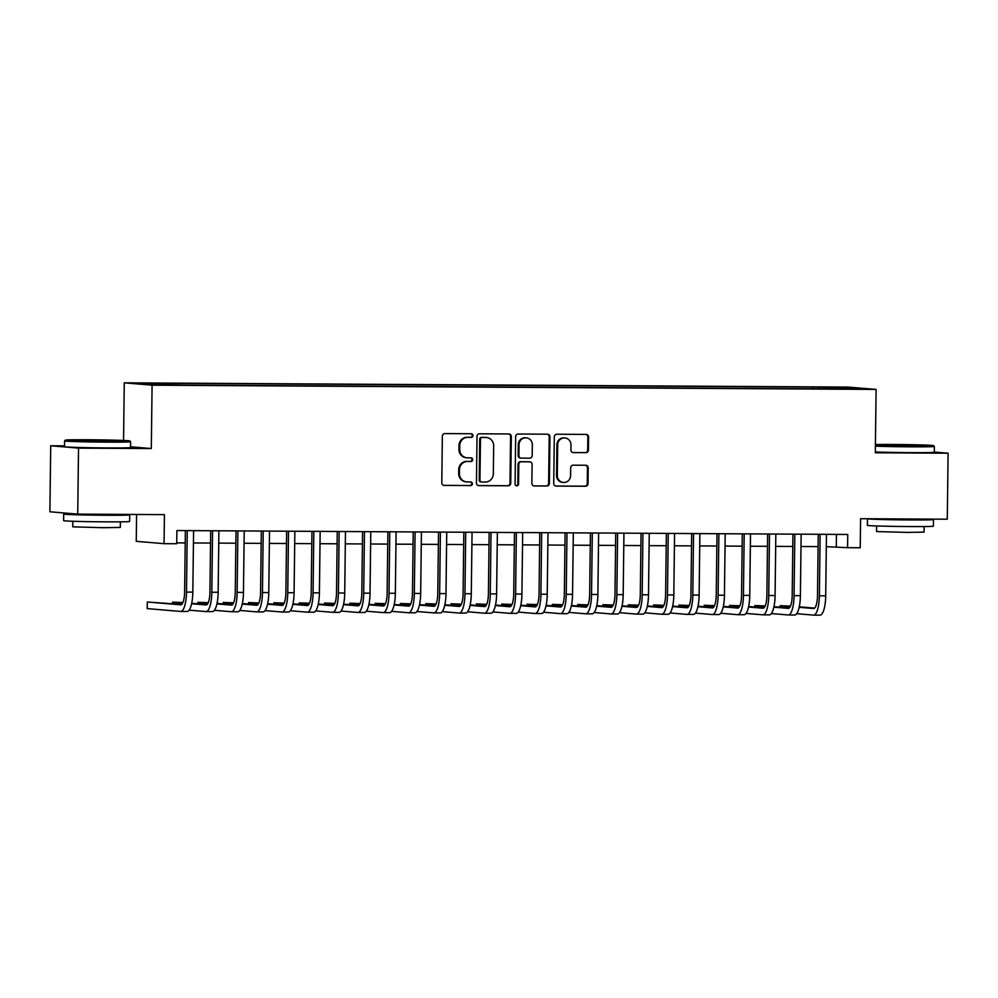 <?xml version="1.0" encoding="UTF-8"?>
<svg xmlns="http://www.w3.org/2000/svg" width="998" height="998" viewBox="0 0 998 998"><rect width="100%" height="100%" fill="white"/><g stroke="black" fill="none" stroke-linecap="round" stroke-linejoin="round"><path stroke-width="1.5" d="M472.99 435.565A1.809 1.734 94.8 0 0 471.268 433.743L444.871 433.594A2.595 2.483 94.8 0 0 442.351 436.163L441.79 482.807A2.595 2.483 94.8 0 0 444.235 485.415L470.644 485.577A1.809 1.734 94.8 0 0 472.403 483.768A1.809 1.734 94.8 0 0 470.682 481.947L467.264 481.922A8.296 7.947 94.8 0 1 459.417 473.588L459.467 469.696A8.296 7.947 94.8 0 1 467.513 461.45L470.931 461.475A1.809 1.734 94.8 0 0 472.69 459.666A1.809 1.734 94.8 0 0 470.981 457.845L467.563 457.82A8.296 7.947 94.8 0 1 459.716 449.487L459.754 445.595A8.296 7.947 94.8 0 1 467.812 437.349L471.231 437.374A1.809 1.734 94.8 0 0 472.99 435.565M466.964 457.795L466.216 457.733A8.296 7.947 94.8 0 1 458.955 449.424L459.005 445.532A8.296 7.947 94.8 0 1 467.064 437.286L470.482 437.311A1.809 1.734 94.8 0 0 470.956 433.743M443.711 485.352L469.883 485.515A1.809 1.734 94.8 0 0 470.37 481.947M466.677 481.897L465.916 481.834A8.296 7.947 94.8 0 1 458.668 473.526L458.718 469.634A8.296 7.947 94.8 0 1 466.765 461.388L470.183 461.413A1.809 1.734 94.8 0 0 470.669 457.845M829.899 387.112L840.765 387.411L829.899 387.112M585.913 452.68A2.595 2.483 94.8 0 0 588.433 450.11L588.583 437.024A2.595 2.483 94.8 0 0 586.138 434.417L556.809 434.242A2.595 2.483 94.8 0 0 554.302 436.825L553.728 483.469A2.595 2.483 94.8 0 0 556.185 486.076L585.502 486.251A2.595 2.483 94.8 0 0 588.022 483.668L588.209 467.862A2.595 2.483 94.8 0 0 585.764 465.255L573.214 465.18A2.595 2.483 94.8 0 0 570.694 467.763L570.594 475.597A6.936 6.649 94.8 0 1 563.371 482.471A6.936 6.649 94.8 0 1 557.308 475.522L557.682 444.809A6.936 6.649 94.8 0 1 564.905 437.935A6.936 6.649 94.8 0 1 570.968 444.883L570.906 450.011A2.595 2.483 94.8 0 0 573.363 452.605L585.165 452.618A2.595 2.483 94.8 0 0 587.672 450.048L587.834 436.962A2.595 2.483 94.8 0 0 585.913 434.417M64.521 445.856L50.711 445.769L78.53 448.127L77.719 514.12L164.421 514.631L164.071 543.673L176.721 543.748L176.883 530.549L847.739 534.466L847.576 547.677L860.239 547.752L860.588 518.711L947.289 519.21L948.1 453.204L934.29 452.044M78.53 448.127L151.309 448.551L152.083 385.178L876.094 389.42L875.321 452.78L948.1 453.204M511.313 436.563A2.595 2.483 94.8 0 0 508.855 433.968L479.539 433.793A2.595 2.483 94.8 0 0 477.019 436.363L476.445 483.02A2.595 2.483 94.8 0 0 478.903 485.627L508.219 485.789A2.595 2.483 94.8 0 0 510.739 483.219L511.313 436.563L510.564 436.5A2.595 2.483 94.8 0 0 508.631 433.955M518.174 434.018L547.49 434.192A2.595 2.483 94.8 0 1 549.948 436.8L549.374 483.444A2.595 2.483 94.8 0 1 546.867 486.014L534.317 485.951A2.595 2.483 94.8 0 1 531.859 483.344L532.096 464.419A2.595 2.483 94.8 0 0 529.639 461.812L521.318 461.762A2.595 2.483 94.8 0 0 518.798 464.344L518.561 484.042A1.809 1.734 94.8 0 1 516.665 485.839A1.809 1.734 94.8 0 1 515.08 484.018L515.654 436.6A2.595 2.483 94.8 0 1 518.174 434.018M77.719 514.12L49.9 511.774L50.711 445.769M148.34 383.494L159.767 383.432L148.34 383.494M152.083 385.178L124.263 382.833L848.275 387.074L876.094 389.42M813.208 388.821L813.233 387.099L165.169 383.307L170.433 383.743L170.67 384.642M813.233 387.099L846.341 387.698L857.769 388.671L835.189 388.946L187.125 385.153L154.016 384.554L142.577 383.581L170.433 383.743M136.576 514.469L136.252 541.328L164.071 543.673M123.552 440.442L124.263 382.833M826.307 546.667L847.576 547.677M176.733 542.862L185.216 542.912M193.425 542.962L210.541 543.062M218.749 543.112L235.852 543.211M244.061 543.261L261.164 543.361M269.373 543.411L286.476 543.511M294.697 543.548L311.8 543.648M320.009 543.698L337.112 543.798M345.32 543.848L362.424 543.947M370.632 543.997L387.735 544.097M395.957 544.147L413.06 544.247M421.268 544.297L438.371 544.397M446.58 544.446L463.683 544.546M471.892 544.596L489.008 544.696M497.216 544.733L514.319 544.833M522.528 544.883L539.631 544.983M547.84 545.033L564.943 545.133M573.164 545.182L590.267 545.282M598.476 545.332L615.579 545.432M623.787 545.482L640.891 545.582M649.099 545.632L666.202 545.731M674.423 545.781L691.527 545.881M699.735 545.918L716.838 546.018M725.047 546.068L742.15 546.168M750.359 546.218L767.474 546.318M775.683 546.368L792.786 546.467M800.995 546.517L818.098 546.617M836.449 534.404L836.299 546.717M818.847 388.858L818.497 387.536M846.341 387.698L845.743 388.596M151.309 448.551L130.538 446.792M478.379 485.564L507.471 485.727A2.595 2.483 94.8 0 0 509.99 483.157L510.564 436.5M482.221 437.436A1.809 1.734 94.8 0 0 480.462 439.245L479.963 480.188A1.809 1.734 94.8 0 0 481.685 482.009L485.278 482.034A8.296 7.947 94.8 0 0 493.336 473.788L493.673 445.794A8.296 7.947 94.8 0 0 485.826 437.461L481.473 437.374A1.809 1.734 94.8 0 0 479.714 439.17L480.462 439.245M480.924 481.947A1.809 1.734 94.8 0 1 479.215 480.125L479.714 439.17M486.425 437.486L485.677 437.423A8.296 7.947 94.8 0 0 485.078 437.398L485.826 437.461M481.473 437.374L485.078 437.398M533.793 485.889L546.106 485.951A2.595 2.483 94.8 0 0 548.626 483.381L549.199 436.737A2.595 2.483 94.8 0 0 547.266 434.192M529.264 461.787A2.595 2.483 94.8 0 0 528.89 461.75L520.569 461.7A2.595 2.483 94.8 0 0 518.049 464.282L517.8 483.98L518.561 484.042M516.29 485.764A1.809 1.734 94.8 0 0 517.8 483.98M532.333 444.796A6.936 6.649 94.8 0 0 526.27 437.848A6.936 6.649 94.8 0 0 519.035 444.709L518.91 455.537A2.595 2.483 94.8 0 0 521.355 458.144L529.689 458.182A2.595 2.483 94.8 0 0 532.196 455.612L532.333 444.796M526.27 437.848L525.522 437.773A6.936 6.649 94.8 0 0 518.286 444.646L519.035 444.709M520.607 458.07A2.595 2.483 94.8 0 1 518.149 455.475L518.286 444.646M572.84 452.556L585.165 452.618M564.905 437.935L564.157 437.873A6.936 6.649 94.8 0 0 556.921 444.746L557.682 444.809M563.371 482.471L562.623 482.408A6.936 6.649 94.8 0 1 556.547 475.46L556.921 444.746M555.649 486.014L584.753 486.176A2.595 2.483 94.8 0 0 587.273 483.606L587.46 467.8A2.595 2.483 94.8 0 0 585.539 465.255M181.723 604.414L147.28 602.006L147.205 608.605L180.626 611.425A19.81 5.639 -89.7 0 0 180.75 611.425A19.81 5.639 -89.7 0 0 186.501 592.088L187.25 530.612M186.95 611.462A19.81 5.639 -89.7 0 0 187.075 611.462A19.81 5.639 -89.7 0 0 192.826 592.126L193.587 530.649M185.366 530.599L184.618 591.939A13.211 3.767 90.3 0 1 180.788 604.825A13.211 3.767 90.3 0 1 180.7 604.813L147.28 602.006M88.435 439.769A32.223 0.686 0.7 0 0 65.394 440.13A32.223 0.686 0.7 0 0 106.774 441.316A32.223 0.686 0.7 0 0 129.815 440.916A32.223 0.686 0.7 0 0 88.435 439.769M64.583 440.929L64.521 446.742A33.009 0.711 -179.3 0 0 106.923 447.927A33.009 0.711 -179.3 0 0 130.538 447.541L130.601 441.74A33.009 0.711 -179.3 0 1 130.601 441.74A33.009 0.711 -179.3 0 1 106.998 442.126A33.009 0.711 -179.3 0 1 64.583 440.929A33.009 0.711 -179.3 0 1 64.596 440.916L65.394 440.13M93.014 440.155L113.71 440.742L93.014 440.155M123.889 514.394A33.009 0.711 -179.3 0 1 129.715 514.868L129.628 521.467A33.009 0.711 -179.3 0 1 106.025 521.854A33.009 0.711 -179.3 0 1 63.61 520.657L63.697 514.057A33.009 0.711 -179.3 0 1 72.53 513.683M129.715 514.868A33.009 0.711 -179.3 0 1 106.1 515.255A33.009 0.711 -179.3 0 1 63.697 514.057M120.384 521.842L120.309 527.431L103.318 527.705L72.779 526.844L72.854 521.268M114.67 514.344L101.821 514.893L78.742 514.132M875.408 445.333A32.223 0.686 0.7 0 0 910.538 446.019A32.223 0.686 0.7 0 0 933.567 445.619A32.223 0.686 0.7 0 0 892.187 444.472A32.223 0.686 0.7 0 0 875.421 444.522M875.333 451.957A33.009 0.711 -179.3 0 0 910.675 452.63A33.009 0.711 -179.3 0 0 934.29 452.244L934.365 446.443A33.009 0.711 -179.3 0 1 934.365 446.443A33.009 0.711 -179.3 0 1 910.75 446.83A33.009 0.711 -179.3 0 1 875.396 446.156M896.778 444.859L917.461 445.445L896.778 444.859M933.467 519.571L933.392 526.171A33.009 0.711 -179.3 0 1 909.777 526.557A33.009 0.711 -179.3 0 1 867.374 525.36L867.449 518.76A33.009 0.711 -179.3 0 1 867.462 518.748A33.009 0.711 -179.3 0 0 909.852 519.958A33.009 0.711 -179.3 0 0 933.467 519.571A33.009 0.711 -179.3 0 0 927.641 519.097M924.136 526.545L924.073 532.134L907.07 532.408L876.531 531.547L876.606 525.971M918.422 519.047L905.573 519.596L882.506 518.835M189.109 610.152L205.937 611.562A19.81 5.639 -89.7 0 0 206.062 611.574A19.81 5.639 -89.7 0 0 211.813 592.238L212.562 530.761M212.262 611.599A19.81 5.639 -89.7 0 0 212.387 611.612A19.81 5.639 -89.7 0 0 218.15 592.276L218.899 530.799M210.69 530.749L209.942 592.088A13.211 3.767 90.3 0 1 206.099 604.975A13.211 3.767 90.3 0 1 206.012 604.963L191.591 603.753M207.048 604.551L191.703 603.266M182.921 602.518L172.592 602.143L172.579 603.64M182.709 603.004L172.592 602.143M214.433 610.302L231.249 611.712A19.81 5.639 -89.7 0 0 231.374 611.724A19.81 5.639 -89.7 0 0 237.137 592.388L237.886 530.911M237.574 611.749A19.81 5.639 -89.7 0 0 237.711 611.762A19.81 5.639 -89.7 0 0 243.462 592.425L244.211 530.936M236.002 530.899L235.254 592.226A13.211 3.767 90.3 0 1 231.411 605.125A13.211 3.767 90.3 0 1 231.336 605.112L216.915 603.902M232.359 604.701L217.015 603.416M208.245 602.667L197.916 602.293L197.891 603.79M208.021 603.154L197.916 602.293M239.745 610.439L256.561 611.861A19.81 5.639 -89.7 0 0 256.698 611.874A19.81 5.639 -89.7 0 0 262.449 592.538L263.198 531.048M262.898 611.899A19.81 5.639 -89.7 0 0 263.023 611.911A19.81 5.639 -89.7 0 0 268.774 592.575L269.522 531.086M261.314 531.048L260.565 592.375A13.211 3.767 90.3 0 1 256.736 605.262A13.211 3.767 90.3 0 1 256.648 605.262L242.227 604.052M257.671 604.85L242.327 603.553M233.557 602.817L223.228 602.443L223.215 603.927M233.332 603.291L223.228 602.443M265.056 610.589L281.885 612.011A19.81 5.639 -89.7 0 0 282.01 612.024A19.81 5.639 -89.7 0 0 287.761 592.687L288.509 531.198M288.21 612.048A19.81 5.639 -89.7 0 0 288.335 612.048A19.81 5.639 -89.7 0 0 294.086 592.725L294.847 531.235M286.626 531.186L285.877 592.525A13.211 3.767 90.3 0 1 282.047 605.412A13.211 3.767 90.3 0 1 281.96 605.412L267.539 604.189M282.983 605L267.651 603.703M258.869 602.967L248.539 602.592L248.527 604.077M258.657 603.441L248.539 602.592M290.368 610.739L307.197 612.161A19.81 5.639 -89.7 0 0 307.322 612.161A19.81 5.639 -89.7 0 0 313.073 592.837L313.834 531.348M313.522 612.198A19.81 5.639 -89.7 0 0 313.646 612.198A19.81 5.639 -89.7 0 0 319.41 592.874L320.158 531.385M311.95 531.335L311.201 592.675A13.211 3.767 90.3 0 1 307.359 605.561A13.211 3.767 90.3 0 1 307.272 605.561L292.851 604.339M308.307 605.15L292.963 603.852M284.181 603.116L273.864 602.742L273.839 604.227M283.968 603.59L273.864 602.742M315.692 610.888L332.509 612.31A19.81 5.639 -89.7 0 0 332.633 612.31A19.81 5.639 -89.7 0 0 338.397 592.987L339.145 531.497M338.846 612.348A19.81 5.639 -89.7 0 0 338.971 612.348A19.81 5.639 -89.7 0 0 344.722 593.024L345.47 531.535M337.262 531.485L336.513 592.824A13.211 3.767 90.3 0 1 332.671 605.711A13.211 3.767 90.3 0 1 332.596 605.711L318.175 604.489M333.619 605.299L318.275 604.002M309.505 603.266L299.175 602.892L299.151 604.376M309.28 603.74L299.175 602.892M341.004 611.038L357.82 612.46A19.81 5.639 -89.7 0 0 357.958 612.46A19.81 5.639 -89.7 0 0 363.709 593.136L364.457 531.647M364.158 612.498A19.81 5.639 -89.7 0 0 364.282 612.498A19.81 5.639 -89.7 0 0 370.033 593.161L370.782 531.684M362.573 531.635L361.825 592.974A13.211 3.767 90.3 0 1 357.995 605.861A13.211 3.767 90.3 0 1 357.908 605.861L343.487 604.638M358.931 605.449L343.586 604.152M334.817 603.416L324.487 603.042L324.475 604.526M334.604 603.89L324.487 603.042M366.316 611.188L383.145 612.61A19.81 5.639 -89.7 0 0 383.269 612.61A19.81 5.639 -89.7 0 0 389.02 593.274L389.769 531.797M389.469 612.647A19.81 5.639 -89.7 0 0 389.594 612.647A19.81 5.639 -89.7 0 0 395.345 593.311L396.106 531.834M387.898 531.784L387.137 593.124A13.211 3.767 90.3 0 1 383.307 606.011A13.211 3.767 90.3 0 1 383.22 605.998L368.798 604.788M384.255 605.599L368.911 604.301M360.128 603.553L349.799 603.179L349.787 604.676M359.916 604.039L349.799 603.179M391.628 611.337L408.456 612.747A19.81 5.639 -89.7 0 0 408.581 612.76A19.81 5.639 -89.7 0 0 414.332 593.423L415.093 531.946M414.781 612.784A19.81 5.639 -89.7 0 0 414.906 612.797A19.81 5.639 -89.7 0 0 420.669 593.461L421.418 531.984M413.209 531.934L412.461 593.274A13.211 3.767 90.3 0 1 408.619 606.16A13.211 3.767 90.3 0 1 408.531 606.148L394.11 604.938M409.567 605.736L394.222 604.451M385.453 603.703L375.123 603.328L375.098 604.825M385.228 604.189L375.123 603.328M416.952 611.487L433.768 612.897A19.81 5.639 -89.7 0 0 433.893 612.909A19.81 5.639 -89.7 0 0 439.656 593.573L440.405 532.084M440.106 612.934A19.81 5.639 -89.7 0 0 440.23 612.947A19.81 5.639 -89.7 0 0 445.981 593.61L446.73 532.121M438.521 532.084L437.773 593.411A13.211 3.767 90.3 0 1 433.93 606.297A13.211 3.767 90.3 0 1 433.856 606.297L419.434 605.087M434.879 605.886L419.534 604.601M410.764 603.852L400.435 603.478L400.41 604.975M410.54 604.339L400.435 603.478M442.264 611.624L459.092 613.046A19.81 5.639 -89.7 0 0 459.217 613.059A19.81 5.639 -89.7 0 0 464.968 593.723L465.717 532.233M465.417 613.084A19.81 5.639 -89.7 0 0 465.542 613.096A19.81 5.639 -89.7 0 0 471.293 593.76L472.054 532.271M463.833 532.221L463.084 593.561A13.211 3.767 90.3 0 1 459.255 606.447A13.211 3.767 90.3 0 1 459.167 606.447L444.746 605.237M460.19 606.036L444.859 604.738M436.076 604.002L425.747 603.628L425.734 605.112M435.864 604.476L425.747 603.628M467.575 611.774L484.404 613.196A19.81 5.639 -89.7 0 0 484.529 613.196A19.81 5.639 -89.7 0 0 490.28 593.872L491.028 532.383M490.729 613.234A19.81 5.639 -89.7 0 0 490.854 613.234A19.81 5.639 -89.7 0 0 496.617 593.91L497.366 532.421M489.157 532.371L488.409 593.71A13.211 3.767 90.3 0 1 484.566 606.597A13.211 3.767 90.3 0 1 484.479 606.597L470.058 605.374M485.515 606.185L470.17 604.888M461.388 604.152L451.059 603.778L451.046 605.262M461.176 604.626L451.059 603.778M492.9 611.924L509.716 613.346A19.81 5.639 -89.7 0 0 509.841 613.346A19.81 5.639 -89.7 0 0 515.604 594.022L516.353 532.533M516.041 613.383A19.81 5.639 -89.7 0 0 516.178 613.383A19.81 5.639 -89.7 0 0 521.929 594.059L522.678 532.57M514.469 532.52L513.721 593.86A13.211 3.767 90.3 0 1 509.878 606.747A13.211 3.767 90.3 0 1 509.803 606.747L495.382 605.524M510.826 606.335L495.482 605.038M486.712 604.301L476.383 603.927L476.358 605.412M486.488 604.776L476.383 603.927M518.212 612.073L535.028 613.496A19.81 5.639 -89.7 0 0 535.153 613.496A19.81 5.639 -89.7 0 0 540.916 594.172L541.664 532.683M541.365 613.533A19.81 5.639 -89.7 0 0 541.49 613.533A19.81 5.639 -89.7 0 0 547.241 594.209L547.989 532.72M539.781 532.67L539.032 594.01A13.211 3.767 90.3 0 1 535.202 606.896A13.211 3.767 90.3 0 1 535.115 606.896L520.694 605.674M536.138 606.485L520.794 605.187M512.024 604.451L501.695 604.077L501.682 605.561M511.799 604.925L501.695 604.077M543.523 612.223L560.352 613.645A19.81 5.639 -89.7 0 0 560.477 613.645A19.81 5.639 -89.7 0 0 566.228 594.309L566.976 532.832M566.677 613.683A19.81 5.639 -89.7 0 0 566.802 613.683A19.81 5.639 -89.7 0 0 572.553 594.346L573.314 532.87M565.093 532.82L564.344 594.159A13.211 3.767 90.3 0 1 560.514 607.046A13.211 3.767 90.3 0 1 560.427 607.046L546.006 605.823M561.45 606.634L546.118 605.337M537.336 604.601L527.006 604.227L526.994 605.711M537.124 605.075L527.006 604.227M568.835 612.373L585.664 613.795A19.81 5.639 -89.7 0 0 585.789 613.795A19.81 5.639 -89.7 0 0 591.54 594.459L592.301 532.982M591.989 613.82A19.81 5.639 -89.7 0 0 592.113 613.832A19.81 5.639 -89.7 0 0 597.877 594.496L598.625 533.019M590.417 532.969L589.668 594.309A13.211 3.767 90.3 0 1 585.826 607.196A13.211 3.767 90.3 0 1 585.739 607.183L571.318 605.973M586.774 606.784L571.43 605.487M562.647 604.738L552.331 604.364L552.306 605.861M562.435 605.225L552.331 604.364M594.159 612.523L610.976 613.932A19.81 5.639 -89.7 0 0 611.1 613.945A19.81 5.639 -89.7 0 0 616.864 594.608L617.612 533.132M617.313 613.97A19.81 5.639 -89.7 0 0 617.438 613.982A19.81 5.639 -89.7 0 0 623.189 594.646L623.937 533.169M615.729 533.119L614.98 594.459A13.211 3.767 90.3 0 1 611.138 607.345A13.211 3.767 90.3 0 1 611.063 607.333L596.642 606.123M612.086 606.921L596.742 605.636M587.972 604.888L577.642 604.514L577.617 606.011M587.747 605.374L577.642 604.514M619.471 612.672L636.287 614.082A19.81 5.639 -89.7 0 0 636.425 614.094A19.81 5.639 -89.7 0 0 642.176 594.758L642.924 533.269M642.625 614.119A19.81 5.639 -89.7 0 0 642.749 614.132A19.81 5.639 -89.7 0 0 648.5 594.796L649.249 533.306M641.04 533.269L640.292 594.596A13.211 3.767 90.3 0 1 636.462 607.483A13.211 3.767 90.3 0 1 636.375 607.483L621.954 606.273M637.398 607.071L622.053 605.786M613.283 605.038L602.954 604.663L602.942 606.16M613.071 605.524L602.954 604.663M644.783 612.809L661.612 614.232A19.81 5.639 -89.7 0 0 661.736 614.244A19.81 5.639 -89.7 0 0 667.487 594.908L668.236 533.419M667.936 614.269A19.81 5.639 -89.7 0 0 668.061 614.281A19.81 5.639 -89.7 0 0 673.812 594.945L674.573 533.456M666.365 533.406L665.604 594.746A13.211 3.767 90.3 0 1 661.774 607.632A13.211 3.767 90.3 0 1 661.686 607.632L647.265 606.422M662.722 607.221L647.378 605.923M638.595 605.187L628.266 604.813L628.253 606.297M638.383 605.661L628.266 604.813M670.095 612.959L686.923 614.381A19.81 5.639 -89.7 0 0 687.048 614.381A19.81 5.639 -89.7 0 0 692.799 595.058L693.56 533.568M693.248 614.419A19.81 5.639 -89.7 0 0 693.373 614.419A19.81 5.639 -89.7 0 0 699.136 595.095L699.885 533.606M691.676 533.556L690.928 594.895A13.211 3.767 90.3 0 1 687.086 607.782A13.211 3.767 90.3 0 1 686.998 607.782L672.577 606.559M688.034 607.37L672.689 606.073M663.92 605.337L653.59 604.963L653.565 606.447M663.695 605.811L653.59 604.963M695.419 613.109L712.235 614.531A19.81 5.639 -89.7 0 0 712.36 614.531A19.81 5.639 -89.7 0 0 718.123 595.207L718.872 533.718M718.572 614.568A19.81 5.639 -89.7 0 0 718.697 614.568A19.81 5.639 -89.7 0 0 724.448 595.245L725.197 533.755M716.988 533.705L716.24 595.045A13.211 3.767 90.3 0 1 712.397 607.932A13.211 3.767 90.3 0 1 712.322 607.932L697.901 606.709M713.345 607.52L698.001 606.223M689.231 605.487L678.902 605.112L678.877 606.597M689.007 605.961L678.902 605.112M720.731 613.259L737.559 614.681A19.81 5.639 -89.7 0 0 737.684 614.681A19.81 5.639 -89.7 0 0 743.435 595.357L744.184 533.868M743.884 614.718A19.81 5.639 -89.7 0 0 744.009 614.718A19.81 5.639 -89.7 0 0 749.76 595.394L750.508 533.905M742.3 533.855L741.551 595.195A13.211 3.767 90.3 0 1 737.722 608.081A13.211 3.767 90.3 0 1 737.634 608.081L723.213 606.859M738.657 607.67L723.325 606.372M714.543 605.636L704.214 605.262L704.201 606.747M714.331 606.11L704.214 605.262M746.042 613.408L762.871 614.83A19.81 5.639 -89.7 0 0 762.996 614.83A19.81 5.639 -89.7 0 0 768.747 595.494L769.495 534.017M769.196 614.868A19.81 5.639 -89.7 0 0 769.321 614.868A19.81 5.639 -89.7 0 0 775.084 595.532L775.833 534.055M767.624 534.005L766.876 595.344A13.211 3.767 90.3 0 1 763.033 608.231A13.211 3.767 90.3 0 1 762.946 608.231L748.525 607.009M763.981 607.819L748.637 606.522M739.855 605.786L729.526 605.412L729.513 606.896M739.643 606.26L729.526 605.412M771.367 613.558L788.183 614.968A19.81 5.639 -89.7 0 0 788.308 614.98A19.81 5.639 -89.7 0 0 794.059 595.644L794.82 534.167M794.508 615.005A19.81 5.639 -89.7 0 0 794.645 615.018A19.81 5.639 -89.7 0 0 800.396 595.681L801.145 534.204M792.936 534.155L792.187 595.494A13.211 3.767 90.3 0 1 788.345 608.381A13.211 3.767 90.3 0 1 788.27 608.368L773.849 607.158M789.293 607.957L773.949 606.672M765.179 605.923L754.85 605.549L754.825 607.046M764.955 606.41L754.85 605.549M796.678 613.708L813.495 615.117A19.81 5.639 -89.7 0 0 813.62 615.13A19.81 5.639 -89.7 0 0 819.383 595.794L820.131 534.317M819.832 615.155A19.81 5.639 -89.7 0 0 819.957 615.167A19.81 5.639 -89.7 0 0 825.708 595.831L826.456 534.354M818.248 534.304L817.499 595.631A13.211 3.767 90.3 0 1 813.669 608.531A13.211 3.767 90.3 0 1 813.582 608.518L799.161 607.308M814.605 608.106L799.261 606.821M790.491 606.073L780.162 605.699L780.149 607.196M790.266 606.559L780.162 605.699M467.064 437.286L467.812 437.349M459.005 445.532L459.754 445.595M458.955 449.424L459.716 449.487M470.183 461.413L470.931 461.475M466.765 461.388L467.513 461.45M458.718 469.634L459.467 469.696M458.668 473.526L459.417 473.588M469.883 485.515L470.644 485.577M470.482 437.311L471.231 437.374M509.99 483.157L510.739 483.219M507.471 485.727L508.219 485.789M479.215 480.125L479.963 480.188M549.199 436.737L549.948 436.8M548.626 483.381L549.374 483.444M546.106 485.951L546.867 486.014M528.89 461.75L529.639 461.812M520.569 461.7L521.318 461.762M518.049 464.282L518.798 464.344M518.149 455.475L518.91 455.537M556.547 475.46L557.308 475.522M587.46 467.8L588.209 467.862M587.273 483.606L588.022 483.668M584.753 486.176L585.502 486.251M587.834 436.962L588.583 437.024M587.672 450.048L588.433 450.11M186.501 592.088L192.826 592.126M211.813 592.238L218.15 592.276M237.137 592.388L243.462 592.425M262.449 592.538L268.774 592.575M287.761 592.687L294.086 592.725M313.073 592.837L319.41 592.874M338.397 592.987L344.722 593.024M363.709 593.136L370.033 593.161M389.02 593.274L395.345 593.311M414.332 593.423L420.669 593.461M439.656 593.573L445.981 593.61M464.968 593.723L471.293 593.76M490.28 593.872L496.617 593.91M515.604 594.022L521.929 594.059M540.916 594.172L547.241 594.209M566.228 594.309L572.553 594.346M591.54 594.459L597.877 594.496M616.864 594.608L623.189 594.646M642.176 594.758L648.5 594.796M667.487 594.908L673.812 594.945M692.799 595.058L699.136 595.095M718.123 595.207L724.448 595.245M743.435 595.357L749.76 595.394M768.747 595.494L775.084 595.532M794.059 595.644L800.396 595.681M819.383 595.794L825.708 595.831M480.799 481.934L481.547 482.009M529.077 461.762L529.826 461.825M520.42 458.07L521.168 458.132M180.75 611.425L187.075 611.462M129.815 440.916L130.601 441.715M933.567 445.619L934.353 446.418M206.062 611.574L212.387 611.612M231.374 611.724L237.711 611.762M256.698 611.874L263.023 611.911M282.01 612.024L288.335 612.048M307.322 612.161L313.646 612.198M332.633 612.31L338.971 612.348M357.958 612.46L364.282 612.498M383.269 612.61L389.594 612.647M408.581 612.76L414.906 612.797M433.893 612.909L440.23 612.947M459.217 613.059L465.542 613.096M484.529 613.196L490.854 613.234M509.841 613.346L516.178 613.383M535.153 613.496L541.49 613.533M560.477 613.645L566.802 613.683M585.789 613.795L592.113 613.832M611.1 613.945L617.438 613.982M636.425 614.094L642.749 614.132M661.736 614.244L668.061 614.281M687.048 614.381L693.373 614.419M712.36 614.531L718.697 614.568M737.684 614.681L744.009 614.718M762.996 614.83L769.321 614.868M788.308 614.98L794.645 615.018M813.62 615.13L819.957 615.167"/></g></svg>
